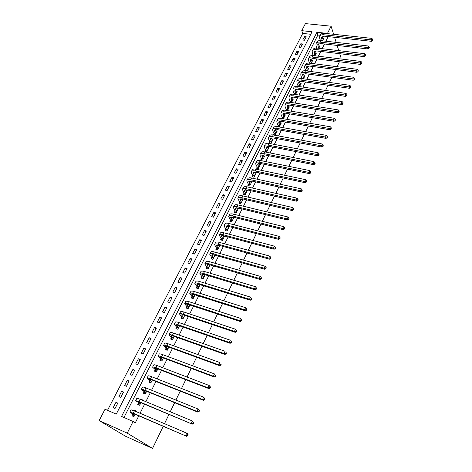 <?xml version="1.0" encoding="UTF-8"?>
<svg xmlns="http://www.w3.org/2000/svg" width="472" height="472" viewBox="0 0 472 472"><rect width="100%" height="100%" fill="white"/><g stroke="black" fill="none" stroke-linecap="round" stroke-linejoin="round"><path stroke-width="0.71" d="M310.777 34.279L302.735 33.406L301.744 30.668L305.419 23.6L331.084 26.202L333.627 34.291M301.744 30.668L312.063 31.766L116.26 414.115L105.038 409.23L99.138 420.587L125.623 436.281L152.55 448.4L163.235 426.293M302.735 33.406L107.516 410.31M115.026 408.498L117.799 403.118L115.941 402.327L113.168 407.702L115.026 408.498M120.779 397.324L123.511 392.008L121.658 391.235L118.92 396.545L120.779 397.324M126.455 386.279L129.157 381.028L127.304 380.279L124.602 385.524L126.455 386.279M132.066 375.37L134.738 370.184L132.886 369.452L130.219 374.632L132.066 375.37M137.612 364.596L140.249 359.469L138.402 358.761L135.765 363.877L137.612 364.596M143.087 353.947L145.695 348.879L143.854 348.188L141.246 353.245L143.087 353.947M148.503 343.421L151.075 338.418L149.235 337.745L146.662 342.743L148.503 343.421M153.848 333.026L156.397 328.075L154.556 327.426L152.013 332.365L153.848 333.026M159.135 322.748L161.654 317.857L159.819 317.225L157.3 322.105L159.135 322.748M164.362 312.588L166.846 307.756L165.017 307.142L162.527 311.968L164.362 312.588M169.525 302.552L171.985 297.773L170.156 297.177L167.696 301.944L169.525 302.552M174.628 292.628L177.059 287.902L175.236 287.324L172.805 292.038L174.628 292.628M179.673 282.817L182.08 278.144L180.257 277.583L177.855 282.244L179.673 282.817M184.664 273.117L187.036 268.503L185.219 267.954L182.847 272.562L184.664 273.117M189.596 263.529L191.945 258.963L190.127 258.438L187.779 262.993L189.596 263.529M194.47 254.048L196.794 249.535L194.983 249.021L192.659 253.529L194.47 254.048M199.296 244.673L201.591 240.207L199.78 239.711L197.485 244.166L199.296 244.673M204.063 235.404L206.335 230.991L204.529 230.507L202.258 234.914L204.063 235.404M208.777 226.235L211.025 221.869L209.226 221.403L206.978 225.763L208.777 226.235M213.444 217.167L215.663 212.848L213.863 212.4L211.645 216.707L213.444 217.167M218.052 208.199L220.253 203.928L218.459 203.491L216.259 207.757L218.052 208.199M222.619 199.332L224.79 195.107L223.002 194.682L220.825 198.901L222.619 199.332M227.132 190.558L229.28 186.381L227.492 185.968L225.345 190.139L227.132 190.558M231.593 181.879L233.717 177.743L231.935 177.348L229.811 181.478L231.593 181.879M236.012 173.289L238.112 169.2L236.336 168.823L234.23 172.905L236.012 173.289M240.378 164.799L242.46 160.751L240.685 160.38L238.602 164.421L240.378 164.799M244.702 156.391L246.762 152.391L244.992 152.031L242.932 156.031L244.702 156.391M248.98 148.078L251.015 144.113L249.251 143.771L247.21 147.724L248.98 148.078M253.21 139.848L255.228 135.93L253.464 135.6L251.446 139.511L253.21 139.848M257.399 131.706L259.393 127.823L257.635 127.505L255.641 131.381L257.399 131.706M261.547 123.646L263.518 119.805L261.765 119.499L259.789 123.334L261.547 123.646M265.647 115.669L267.6 111.87L265.848 111.575L263.895 115.369L265.647 115.669M269.707 107.775L271.642 104.017L269.895 103.734L267.96 107.486L269.707 107.775M273.725 99.964L275.642 96.241L273.896 95.969L271.978 99.686L273.725 99.964M277.701 92.229L279.601 88.547L277.861 88.288L275.961 91.963L277.701 92.229M281.642 84.576L283.519 80.93L281.778 80.682L279.902 84.323L281.642 84.576M285.536 77.001L287.395 73.39L285.66 73.148L283.802 76.753L285.536 77.001M289.395 69.496L291.236 65.921L289.507 65.696L287.666 69.266L289.395 69.496M293.218 62.068L295.035 58.534L293.313 58.31L291.489 61.844L293.218 62.068M297 54.717L298.8 51.212L297.083 51.005L295.277 54.504L297 54.717M300.747 47.436L302.528 43.967L300.812 43.766L299.024 47.229L300.747 47.436M304.452 40.226L306.222 36.792L304.505 36.604L302.741 40.031L304.452 40.226M331.084 26.202L327.474 33.412L316.93 32.285L121.564 416.428L133.092 421.449L135.281 422.847L138.797 415.808M140.072 413.26L144.579 404.227M145.86 401.666L150.291 392.792M151.577 390.22L155.931 381.494M157.223 378.916L161.507 370.343M162.799 367.747L167.005 359.322M168.303 356.72L172.439 348.442M173.743 345.828L177.808 337.692M179.118 335.067L183.112 327.072M184.428 324.441L188.352 316.576M189.667 313.939L193.526 306.21M194.853 303.561L198.647 295.968M199.969 293.313L203.697 285.843M205.031 283.182L208.695 275.837M210.028 273.17L213.633 265.948M214.972 263.27L218.512 256.172M219.852 253.493L223.339 246.514M224.684 243.823L228.112 236.962M229.457 234.271L232.826 227.522M234.171 224.82L237.487 218.188M238.838 215.48L242.095 208.954M243.446 206.246L246.649 199.833M248.006 197.119L251.157 190.806M252.514 188.086L255.617 181.879M256.974 179.159L260.025 173.053M261.382 170.327L264.385 164.327M265.742 161.595L268.692 155.689M270.061 152.957L272.958 147.152M274.326 144.414L277.176 138.697M278.545 135.96L281.353 130.343M282.722 127.599L285.483 122.071M286.852 119.328L289.566 113.894M290.935 111.144L293.608 105.793M294.982 103.049L297.608 97.787M298.982 95.037L301.567 89.857M302.941 87.108L305.484 82.016M306.859 79.261L309.361 74.251M310.735 71.496L313.202 66.57M314.576 63.814L316.995 58.965M318.37 56.209L320.753 51.436M322.128 48.681L324.476 43.984M325.851 41.229L328.158 36.609M320.252 35.306L317.868 35.046L123.983 417.478M132.768 414.333L132.012 415.826L133.93 416.652L135.139 414.239M136.414 411.702L136.685 411.165L134.774 410.351L134.502 410.888M138.479 402.976L137.741 404.451L139.653 405.253L140.933 402.704M142.214 400.15L142.373 399.831L140.461 399.041L140.302 399.359M145.37 393.86L144.786 393.618L145.293 393.99L146.65 391.306M147.937 388.745L146.025 387.972M145.299 393.996L143.394 393.211L144.125 391.754M149.701 380.674L148.975 382.113L150.881 382.875L152.297 380.054M155.205 369.729L154.492 371.145L156.397 371.889L157.872 368.945M160.645 358.915L159.937 360.319L161.843 361.033L163.383 357.965M166.02 348.23L165.324 349.616L167.218 350.312L168.823 347.121M171.33 337.669L170.646 339.038L172.534 339.716L174.197 336.406M176.581 327.238L175.897 328.595L177.791 329.249L179.507 325.827M181.767 316.93L181.095 318.264L182.983 318.907L184.753 315.367M186.894 306.741L186.228 308.063L188.11 308.682L189.939 305.036M191.957 296.67L191.302 297.979L193.178 298.581L195.06 294.829M196.966 286.716L196.317 288.008L198.187 288.593L200.128 284.74M201.916 276.881L201.273 278.155L203.143 278.728L205.131 274.769M206.807 267.152L206.17 268.415L208.04 268.969L210.075 264.91M211.645 257.541L211.013 258.786L212.878 259.323L214.961 255.169M216.424 248.036L215.804 249.269L217.663 249.788L219.793 245.54M221.15 238.637L220.536 239.853L222.395 240.36L224.572 236.018M225.828 229.339L225.221 230.548L227.073 231.032L229.292 226.607M230.448 220.153L229.852 221.344L231.699 221.816L233.9 217.427L232.13 216.984M235.021 211.067L234.431 212.247L236.271 212.701L238.448 208.358L236.749 207.945M239.546 202.075L238.956 203.243L240.797 203.686L242.95 199.39L241.322 199.007M244.018 193.184L243.434 194.34L245.269 194.765L247.399 190.523L245.835 190.163M248.437 184.393L247.865 185.537L249.694 185.95L251.806 181.749L250.296 181.413M252.815 175.696L252.249 176.829L254.072 177.224L256.16 173.071L254.709 172.758M257.14 167.094L256.579 168.209L258.402 168.593L260.467 164.486L259.063 164.197M261.423 158.58L260.868 159.689L262.686 160.061L264.727 155.996L263.376 155.725M265.659 150.161L265.111 151.252L266.928 151.612L268.946 147.588L267.636 147.341M269.848 141.83L269.305 142.91L271.117 143.258L273.117 139.275L271.848 139.039M273.996 133.588L273.459 134.656L275.264 134.992L277.241 131.051L276.02 130.832M278.102 125.428L277.565 126.49L279.371 126.809L281.324 122.915L280.138 122.708M282.162 117.357L281.637 118.407L283.436 118.714L285.365 114.861L284.215 114.666M287.513 110.584L289.365 106.89L288.25 106.707M286.18 109.368L285.719 110.289M291.566 102.507L293.324 99.002L292.239 98.831M290.156 101.468L289.773 102.223M295.572 94.518L297.242 91.196L296.186 91.037M294.091 93.639L293.79 94.247M299.543 86.612L301.118 83.467L300.098 83.32M297.985 85.898L297.761 86.352M303.466 78.789L304.959 75.815L303.962 75.679M301.844 78.234L301.691 78.535M307.355 71.042L308.759 68.245L307.785 68.115M309.443 63.154L311.207 63.36L312.517 60.752L311.573 60.628M315.007 55.796L316.24 53.33L315.32 53.218M318.771 48.286L319.928 45.985L319.025 45.878M322.506 40.852L323.58 38.71L322.701 38.615M339.722 53.708L341.138 58.203L340.766 58.971M339.409 61.773L337.026 66.711M335.669 69.508L333.244 74.529M331.893 77.331L329.426 82.435M328.069 85.237L325.562 90.423M324.211 93.22L321.662 98.495M320.311 101.297L317.715 106.654M316.364 109.451L313.732 114.902M312.381 117.699L309.703 123.245M308.352 126.036L305.626 131.67M304.281 134.467L301.508 140.196M300.162 142.981L297.342 148.81M295.997 151.595L293.136 157.518M291.79 160.303L288.876 166.327M287.531 169.112L284.575 175.236M283.229 178.015L280.22 184.245M278.875 187.018L275.819 193.355M274.474 196.128L271.365 202.571M270.025 205.338L266.857 211.887M265.524 214.654L262.302 221.315M260.969 224.076L257.694 230.855M256.361 233.61L253.027 240.502M251.7 243.251L248.313 250.266M246.986 253.01L243.54 260.143M242.213 262.88L238.708 270.137M237.387 272.869L233.817 280.25M232.501 282.982L228.873 290.486M227.557 293.206L223.864 300.847M222.554 303.561L218.796 311.331M217.486 314.039L213.668 321.945M212.359 324.647L208.471 332.695M207.173 335.386L203.214 343.575M201.916 346.259L197.892 354.59M196.6 357.263L192.499 365.741M191.213 368.408L187.042 377.034M185.762 379.694L181.513 388.474M180.233 391.123L175.914 400.061M174.64 402.693L170.244 411.791M168.976 414.416L164.498 423.679M334.571 37.306L336.17 42.386M337.126 45.43L338.76 50.64M133.092 421.449L127.233 433.148L152.55 448.4M99.138 420.587L127.233 433.148M317.868 35.046L316.93 32.285M136.508 411.513L134.774 410.351M117.628 403.442L115.941 402.327M305.254 38.669L304.505 36.604M301.573 45.825L300.812 43.766M297.856 53.047L297.083 51.005M294.109 60.339L293.313 58.31M290.315 67.708L289.507 65.696M286.492 75.148L285.66 73.148M282.622 82.665L281.778 80.682M278.722 90.258L277.861 88.288M274.775 97.922L273.896 95.969M270.792 105.669L269.895 103.734M266.763 113.498L265.848 111.575M262.697 121.404L261.765 119.499M258.591 129.393L257.635 127.505M254.438 137.464L253.464 135.6M250.243 145.624L249.251 143.771M246 153.866L244.992 152.031M241.717 162.197L240.685 160.38M237.387 170.61L236.336 168.823M233.009 179.118L231.935 177.348M228.59 187.72L227.492 185.968M224.117 196.411L223.002 194.682M219.598 205.202L218.459 203.491M215.025 214.082L213.863 212.4M210.406 223.067L209.226 221.403M205.739 232.147L204.529 230.507M201.019 241.328L199.78 239.711M196.24 250.608L194.983 249.021M191.414 259.995L190.127 258.438M186.528 269.488L185.219 267.954M181.59 279.094L180.257 277.583M176.593 288.805L175.236 287.324M171.542 298.628L170.156 297.177M166.433 308.564L165.017 307.142M161.265 318.612L159.819 317.225M156.031 328.783L154.556 327.426M150.739 339.073L149.235 337.745M145.382 349.486L143.854 348.188M139.966 360.018L138.402 358.761M134.485 370.679L132.886 369.452M128.933 381.47L127.304 380.279M123.316 392.391L121.658 391.235M141.777 399.973L140.461 399.041M146.456 388.149L146.078 387.866M204.966 275.093L204.553 274.592M209.81 265.441L209.19 264.656M214.601 255.889L213.81 254.85M219.338 246.449L218.412 245.18M223.993 237.074L222.979 235.64M228.696 227.799L227.522 226.224M134.001 416.516L133.464 416.162L134.048 416.416M134.608 414.965L132.089 413.201L134.343 413.897L186.587 436.305L133.24 413.171L129.865 412.127L134.679 415.159M133.464 416.162L132.691 414.139M187.331 435.556L187.732 435.833L188.186 434.854L187.791 434.576L187.331 435.556L185.584 435.609L186.735 433.16L134.408 410.846L131.027 409.826L129.906 412.05M187.791 434.576L186.735 433.16L187.732 433.862L188.186 434.854M187.732 435.833L186.587 436.305M139.683 405.188L139.157 404.823L139.747 405.07M140.32 403.584L137.859 401.743L140.131 402.368L192.275 424.151L139.051 401.613L135.653 400.675L140.39 403.778M139.157 404.823L138.408 402.781M193.03 423.378L193.42 423.667L193.874 422.7L193.485 422.411L193.03 423.378L191.302 423.425L192.434 421.006L140.208 399.318C137.966 398.403 136.833 398.097 136.803 398.403L135.7 400.581M193.485 422.411L192.434 421.006L193.874 422.7M193.42 423.667L192.275 424.151M145.966 392.338L143.559 390.427L145.854 390.981L197.892 412.15L196.936 411.395L144.792 390.202C142.556 389.311 141.411 389.034 141.364 389.37L144.054 391.559L146.031 392.533M144.786 393.618L144.054 391.559M198.659 411.354L199.036 411.655L199.485 410.699L199.101 410.398L198.659 411.354L196.936 411.395L198.057 409.012L145.931 387.937C143.695 387.052 142.55 386.78 142.503 387.123L141.423 389.258M199.101 410.398L198.057 409.012L199.485 410.699M199.036 411.655L197.892 412.15M150.627 382.768L150.928 382.786M151.536 381.234L149.193 379.246L151.5 379.742L203.438 400.309L202.506 399.524L150.462 378.933C148.232 378.066 147.075 377.824 147.01 378.196L149.63 380.479L151.606 381.429M150.344 382.55L149.63 380.479M204.211 399.489L204.582 399.802L205.025 398.858L204.653 398.545L204.211 399.489L202.506 399.524L203.609 397.17L151.589 376.697C149.353 375.836 148.202 375.6 148.131 375.977L147.075 378.072M204.653 398.545L203.609 397.17L205.025 398.858M204.582 399.802L203.438 400.309M155.949 371.712L156.415 371.847M157.046 370.266L154.751 368.207L157.076 368.638L208.913 388.615L207.999 387.807L156.061 367.8C153.831 366.962 152.674 366.75 152.586 367.163L155.14 369.529L157.111 370.461M155.831 371.617L155.14 369.529M209.692 387.772L210.052 388.096L210.488 387.17L210.128 386.839L209.692 387.772L207.999 387.807L209.09 385.482L157.176 365.593C154.946 364.762 153.783 364.555 153.689 364.974L152.657 367.027M210.128 386.839L209.09 385.482L209.999 386.297L210.488 387.17M210.052 388.096L208.913 388.615M162.48 359.428L160.244 357.304C160.321 357.003 161.1 357.121 162.586 357.664L214.312 377.075L213.421 376.237L161.595 356.808C159.365 356 158.197 355.817 158.09 356.266L160.58 358.714L162.545 359.629M161.253 360.814L160.58 358.714M215.102 376.208L215.456 376.544L215.887 375.623L215.533 375.287L215.102 376.208L213.421 376.237L214.5 373.942L162.692 354.625C160.462 353.823 159.294 353.646 159.182 354.1L158.167 356.112M215.533 375.287L215.887 375.623M215.456 376.544L214.312 377.075M167.855 348.719L165.672 346.531C165.76 346.206 166.545 346.306 168.032 346.832L219.651 365.682L218.778 364.815L167.058 345.952C164.834 345.168 163.654 345.014 163.53 345.498L165.961 348.023L167.92 348.92M166.592 350.082L165.961 348.023M220.442 364.791L220.79 365.139L221.215 364.231L220.867 363.882L220.442 364.791L218.778 364.815L219.84 362.549L168.138 343.793C165.914 343.014 164.74 342.873 164.61 343.362L163.613 345.333M220.867 363.882L221.215 364.231M220.79 365.139L219.651 365.682M173.165 338.141L171.035 335.887C171.135 335.539 171.92 335.616 173.407 336.129L224.914 354.431L224.064 353.54L172.451 335.226C170.233 334.465 169.047 334.341 168.905 334.86L171.271 337.468L173.224 338.347M171.873 339.48L171.271 337.468M225.716 353.516L226.058 353.876L226.477 352.979L226.135 352.625L225.716 353.516L224.064 353.54L225.114 351.304L173.525 333.096C171.301 332.341 170.121 332.223 169.973 332.748L168.994 334.683M226.135 352.625L226.477 352.979M226.058 353.876L224.914 354.431M178.41 327.686L176.333 325.367C176.44 324.996 177.236 325.06 178.717 325.55L230.118 343.315L229.286 342.401L177.785 324.63C175.566 323.892 174.374 323.798 174.215 324.352L176.522 327.031L178.469 327.892M177.088 329.008L176.522 327.031M230.926 342.389L231.256 342.755L231.669 341.87L231.339 341.504L230.926 342.389L229.286 342.401L230.324 340.194L178.841 322.523C176.628 321.792 175.436 321.703 175.271 322.264L174.31 324.158M231.339 341.504L231.669 341.87M231.256 342.755L230.118 343.315M183.596 317.361L181.567 314.977C181.69 314.582 182.487 314.629 183.968 315.107L235.257 332.341L234.442 331.409L183.053 314.157C180.835 313.443 179.643 313.384 179.46 313.968L181.708 316.724L183.655 317.567M182.251 318.659L181.708 316.724M236.071 331.397L236.395 331.769L236.802 330.896L236.478 330.518L236.071 331.397L234.442 331.409L235.463 329.226L184.098 312.081C181.885 311.373 180.688 311.313 180.505 311.909L179.566 313.762M236.478 330.518L236.802 330.896M236.395 331.769L235.257 332.341M189.886 305.142L189.532 304.906M188.717 307.154L186.741 304.706C186.871 304.292 187.679 304.316 189.154 304.782L240.325 321.509L239.534 320.547L188.257 303.815C186.045 303.124 184.841 303.089 184.646 303.708L186.835 306.534L188.776 307.361M187.349 308.434L186.835 306.534M241.151 320.535L241.469 320.925L241.87 320.063L241.552 319.674L241.151 320.535L239.534 320.547L240.543 318.388L189.29 301.761C187.077 301.071 185.874 301.042 185.673 301.667L184.758 303.49M241.552 319.674L241.87 320.063M241.469 320.925L240.325 321.509M194.429 294.658L195.054 294.847M194.936 295.077L194.393 294.616M193.78 297.065L191.85 294.563C191.992 294.127 192.8 294.133 194.275 294.581L245.34 310.8L244.561 309.821L193.402 293.59C191.19 292.923 189.98 292.917 189.768 293.566L191.903 296.463L193.839 297.272M192.387 298.328L191.903 296.463M246.166 309.815L246.478 310.21L246.874 309.361L246.567 308.965L246.166 309.815L244.561 309.821L245.564 307.691L194.423 291.56C192.216 290.899 191.001 290.894 190.788 291.554L189.886 293.336M245.564 307.691L246.567 308.965M246.478 310.21L245.34 310.8M199.503 284.787L200.022 284.946M199.927 285.135L199.225 284.463M198.789 287.088L196.901 284.533C197.06 284.079 197.868 284.067 199.343 284.498L250.29 300.227L249.529 299.224L198.482 283.489C196.281 282.846 195.06 282.864 194.836 283.542L196.912 286.51L198.842 287.3M197.373 288.339L196.912 286.51M251.122 299.224L251.423 299.626L251.818 298.788L251.517 298.381L251.122 299.224L249.529 299.224L250.514 297.118L199.491 281.483C197.29 280.84 196.069 280.864 195.839 281.554L194.954 283.3M250.514 297.118L251.517 298.381M251.423 299.626L250.29 300.227M204.518 275.034L204.931 275.158M204.86 275.3L204.034 274.444M203.733 277.235L201.898 274.621C202.063 274.143 202.877 274.114 204.346 274.533L255.175 289.784L254.438 288.758L203.503 273.506C201.308 272.881 200.081 272.928 199.839 273.636L201.863 276.669L203.786 277.447M202.299 278.468L201.863 276.669M256.019 288.764L256.314 289.171L256.703 288.339L256.408 287.932L256.019 288.764L254.438 288.758L255.411 286.681L204.5 271.524C202.305 270.904 201.078 270.952 200.83 271.671L199.969 273.382M255.411 286.681L256.408 287.932M256.314 289.171L255.175 289.784M209.462 265.388L209.786 265.482M209.739 265.583L208.807 264.556M208.624 267.488L206.83 264.822C207.007 264.326 207.827 264.279 209.297 264.686L260.007 279.465L259.287 278.415L208.471 263.636C206.276 263.04 205.043 263.105 204.783 263.848L206.754 266.94L208.671 267.701M207.173 268.71L206.754 266.94M260.857 278.427L261.146 278.846L261.529 278.026L261.24 277.601L260.857 278.427L259.287 278.415L260.249 276.362L209.456 261.677C207.261 261.081 206.034 261.158 205.768 261.901L204.919 263.582M260.249 276.362L261.24 277.601M261.146 278.846L260.007 279.465M214.559 255.977L213.545 254.792M213.456 257.859L211.71 255.14C211.898 254.62 212.719 254.561 214.182 254.951L264.78 269.27L264.072 268.202L213.373 253.883C211.185 253.305 209.952 253.399 209.674 254.166L211.592 257.328L213.503 258.072M211.987 259.069L211.592 257.328M265.636 268.214L265.913 268.639L266.296 267.83L266.013 267.4L265.636 268.214L264.072 268.202L265.028 266.173L214.353 251.948C212.158 251.369 210.925 251.47 210.648 252.249L209.816 253.895M265.028 266.173L266.013 267.4M265.913 268.639L264.78 269.27M219.161 246.413L218.241 245.151M218.235 248.337L216.536 245.564C216.731 245.033 217.557 244.95 219.02 245.328L269.494 259.193L268.804 258.107L218.229 244.242C216.04 243.682 214.801 243.806 214.512 244.602L216.377 247.818L218.282 248.549M216.754 249.535L216.377 247.818M270.356 258.125L270.627 258.562L271.005 257.759L270.727 257.323L270.356 258.125L268.804 258.107L269.748 256.101L219.191 242.331C217.002 241.776 215.763 241.9 215.468 242.697L214.654 244.313M269.748 256.101L270.727 257.323M270.627 258.562L269.494 259.193M224.035 237.086L222.902 235.628M222.961 238.92L221.303 236.094C221.504 235.546 222.336 235.451 223.799 235.811L274.155 249.24L273.483 248.136L223.02 234.714C220.837 234.177 219.592 234.318 219.291 235.139L221.108 238.419L223.008 239.133M221.462 240.106L221.108 238.419M275.023 248.154L275.288 248.596L275.66 247.806L275.388 247.363L275.023 248.154L273.483 248.136L274.409 246.154L223.976 232.82C221.793 232.283 220.548 232.43 220.241 233.262L219.439 234.844M274.409 246.154L275.388 247.363M275.288 248.596L274.155 249.24M228.566 227.758L227.516 226.224M227.634 229.61L226.017 226.737L228.519 226.407L278.763 239.404L278.102 238.277L227.764 225.292C225.581 224.772 224.33 224.938 224.017 225.787L225.781 229.126L227.681 229.829M226.123 230.784L225.781 229.126M279.63 238.301L279.89 238.749L280.256 237.971L279.996 237.516L279.63 238.301L278.102 238.277L279.023 236.325L228.702 223.421C226.525 222.902 225.274 223.073 224.955 223.929L224.17 225.48M279.023 236.325L279.996 237.516M279.89 238.749L278.763 239.404M233.304 218.619L232.088 216.925M232.253 220.406L230.678 217.486L233.192 217.108L283.312 229.681L282.669 228.536L232.448 215.975C230.271 215.474 229.02 215.663 228.684 216.542L230.407 219.934L232.301 220.619M230.731 221.569L230.407 219.934M284.185 228.566L284.439 229.02L284.805 228.247L284.545 227.793L284.185 228.566L282.669 228.536L283.578 226.607L233.38 214.123C231.203 213.627 229.947 213.822 229.616 214.701L228.849 216.223M283.578 226.607L284.545 227.793M284.439 229.02L283.312 229.681M237.858 209.538L236.619 207.739M236.826 211.297L235.286 208.335L237.811 207.916L287.808 220.076L287.183 218.914L237.086 206.765C234.908 206.288 233.652 206.494 233.31 207.397L234.979 210.848L236.867 211.515M235.292 212.459L234.979 210.848M288.687 218.943L288.941 219.409L289.047 218.176L288.687 218.943L287.183 218.914L288.079 217.002L238.006 204.936C235.835 204.459 234.572 204.671 234.224 205.58L233.469 207.072M288.079 217.002L289.047 218.176M288.941 219.409L287.808 220.076M242.366 200.559L241.109 198.665M241.345 202.293L239.847 199.284L242.378 198.824L292.257 210.577L291.643 209.397L241.664 197.656C239.499 197.196 238.236 197.426 237.876 198.352L239.505 201.857L241.381 202.517M239.8 203.444L239.505 201.857M293.142 209.432L293.383 209.904L293.737 209.149L293.49 208.677L293.142 209.432L291.643 209.397L292.528 207.509L242.573 195.85C240.407 195.39 239.145 195.626 238.785 196.558L238.047 198.016M292.528 207.509L293.49 208.677M293.383 209.904L292.257 210.577M246.821 191.673L245.552 189.685M245.812 193.39L244.354 190.34L246.891 189.832L296.652 201.19L296.05 199.992L246.195 188.653C244.03 188.21 242.767 188.464 242.396 189.408L243.977 192.965L245.853 193.608M244.254 194.529L243.977 192.965M297.537 200.028L297.779 200.506L298.127 199.762L297.885 199.278L297.537 200.028L296.05 199.992L296.929 198.128L247.098 186.865C244.933 186.422 243.664 186.682 243.292 187.632L242.567 189.065M296.929 198.128L297.885 199.278M297.779 200.506L296.652 201.19M251.234 182.888L249.953 180.811M250.231 184.582L248.809 181.484L251.358 180.941L300.994 191.909L300.41 190.694L250.679 179.743C248.52 179.319 247.245 179.596 246.862 180.564L247.186 182.08L248.402 184.174L250.272 184.806M248.667 185.714L248.402 184.174M301.885 190.735L302.121 191.219L302.233 189.998L301.885 190.735L300.41 190.694L301.278 188.847L251.564 177.979C249.411 177.555 248.136 177.832 247.753 178.811L247.039 180.21M301.278 188.847L302.233 189.998M302.121 191.219L300.994 191.909M255.594 174.197L254.308 172.044M254.603 175.873L253.222 172.734L255.777 172.144L305.29 182.735L304.723 181.508L255.11 170.941C252.951 170.528 251.676 170.823 251.281 171.82L251.588 173.36L252.78 175.478L254.644 176.091M253.033 177L252.78 175.478M306.186 181.549L306.411 182.039L306.529 180.817L306.186 181.549L304.723 181.508L305.579 179.679L255.989 169.188C253.836 168.781 252.561 169.082 252.16 170.079L251.464 171.454M305.579 179.679L306.529 180.817M306.411 182.039L305.29 182.735M259.907 165.601L258.621 163.365M258.927 167.253L257.582 164.073L260.143 163.448L309.538 173.661L308.983 172.422L259.494 162.226C257.34 161.837 256.06 162.15 255.653 163.165L255.942 164.728L257.104 166.87L258.963 167.477M257.346 168.374L257.104 166.87M310.434 172.463L310.659 172.958L310.777 171.743L310.434 172.463L308.983 172.422L309.827 170.616L260.361 160.498C258.213 160.108 256.933 160.421 256.52 161.448L255.842 162.793M309.827 170.616L310.777 171.743M310.659 172.958L309.538 173.661M264.173 157.099L262.892 154.787M263.211 158.728L261.895 155.512L264.467 154.845L313.738 164.693L313.19 163.436L263.824 153.607C261.683 153.235 260.397 153.565 259.978 154.604L260.249 156.197L261.388 158.362L263.24 158.952M261.618 159.843L261.388 158.362M314.641 163.483L314.853 163.985L315.19 163.271L314.971 162.769L314.641 163.483L313.19 163.436L314.027 161.648L264.686 151.895C262.544 151.524 261.258 151.86 260.839 152.904L260.172 154.226M314.027 161.648L314.971 162.769M314.853 163.985L313.738 164.693M268.397 148.68L267.117 146.302M267.441 150.297L266.167 147.04L268.745 146.338L317.886 155.825L317.355 154.55L268.114 145.087C265.972 144.727 264.686 145.075 264.255 146.137L264.509 147.748L265.624 149.937L267.476 150.515M265.842 151.4L265.624 149.937M318.795 154.604L319.007 155.111L319.125 153.896L318.795 154.604L317.355 154.55L318.187 152.786L268.969 143.394C266.827 143.034 265.541 143.394 265.105 144.456L264.45 145.754M318.187 152.786L319.125 153.896M319.007 155.111L317.886 155.825M272.574 140.361L271.306 137.912M271.63 141.948L270.385 138.656L272.969 137.918L321.993 147.052L321.473 145.765L272.356 136.656C270.22 136.314 268.928 136.679 268.491 137.759L268.721 139.393L269.819 141.606L271.66 142.172M270.025 143.051L269.819 141.606M322.901 145.819L323.108 146.332L323.231 145.122L322.901 145.819L321.473 145.765L322.293 144.025L273.2 134.98C271.064 134.638 269.772 135.01 269.329 136.095L268.686 137.364M322.293 144.025L323.231 145.122M323.108 146.332L321.993 147.052M276.704 132.119L275.447 129.611M275.772 133.694L274.562 130.36L277.152 129.588L326.052 138.379L325.55 137.081L276.557 128.313C274.421 127.983 273.129 128.372 272.674 129.475L272.893 131.127L273.966 133.364L275.807 133.918M274.167 134.785L273.966 133.364M326.966 137.134L327.167 137.659L327.491 136.969L327.291 136.443L326.966 137.134L325.55 137.081L326.358 135.352L277.388 126.655C275.259 126.331 273.961 126.72 273.506 127.829L272.881 129.068M326.358 135.352L327.291 136.443M327.167 137.659L326.052 138.379M280.793 123.971L279.554 121.398M279.872 125.522L278.698 122.159L281.294 121.345L330.07 129.8L329.574 128.49L280.704 120.059C278.58 119.746 277.282 120.153 276.822 121.275L277.023 122.95L278.073 125.204L279.902 125.747M278.262 126.614L278.073 125.204M330.984 128.549L331.179 129.074L331.303 127.865L330.984 128.549L329.574 128.49L330.376 126.785L281.53 118.419C279.406 118.112 278.108 118.519 277.642 119.646L277.029 120.861M330.376 126.785L331.303 127.865M331.179 129.074L330.07 129.8M284.84 115.905L283.613 113.274M283.932 117.439L282.787 114.035L285.389 113.191L334.04 121.316L333.562 119.994L284.817 111.894C282.693 111.599 281.389 112.017 280.917 113.162L281.106 114.855L282.132 117.133L283.961 117.664M282.309 118.525L282.132 117.133M334.961 120.053L335.149 120.584L335.468 119.912L335.273 119.381L334.961 120.053L333.562 119.994L334.353 118.307L285.631 110.271C283.507 109.976 282.209 110.401 281.731 111.545L281.129 112.743M334.353 118.307L335.273 119.381M335.149 120.584L334.04 121.316M288.846 107.923L287.637 105.232M287.944 109.439L286.834 106.005L289.442 105.126L337.97 112.926L337.498 111.587L288.882 103.816C286.758 103.533 285.46 103.97 284.976 105.132L285.147 106.849L286.15 109.144L287.973 109.663M286.303 110.383L286.15 109.144M338.89 111.652L339.079 112.188L339.203 110.985L338.89 111.652L337.498 111.587L338.282 109.917L289.684 102.212C287.566 101.928 286.268 102.371 285.784 103.533L285.188 104.707M338.282 109.917L339.203 110.985M339.079 112.188L337.97 112.926M292.811 100.023L291.619 97.279M291.92 101.521L290.84 98.052L293.454 97.144L341.852 104.625L341.398 103.274L292.9 95.822C290.787 95.556 289.483 96.011 288.988 97.185L289.141 98.925L290.127 101.238L291.95 101.745M290.256 102.3L290.127 101.238M342.778 103.338L342.961 103.881L343.085 102.678L342.778 103.338L341.398 103.274L342.171 101.622L293.702 94.229C291.584 93.969 290.28 94.424 289.784 95.609L289.206 96.754M342.171 101.622L343.085 102.678M342.961 103.881L341.852 104.625M296.735 92.205L295.56 89.409M295.855 93.686L294.805 90.187L297.419 89.243L345.699 96.412L345.25 95.055L296.882 87.91C294.77 87.656 293.466 88.128 292.964 89.326L293.1 91.078L294.068 93.415L295.879 93.91M294.168 94.306L294.068 93.415M346.625 95.12L346.802 95.668L347.109 95.014L346.932 94.465L346.625 95.12L345.25 95.055L346.017 93.421L297.673 86.335C295.56 86.087 294.257 86.565 293.749 87.762L293.183 88.883M346.017 93.421L346.932 94.465M346.802 95.668L345.699 96.412M300.617 84.47L299.46 81.615M299.744 85.928L298.723 82.399L301.348 81.426L349.498 88.293L349.068 86.919L300.817 80.081C298.717 79.845 297.407 80.329 296.894 81.544L297.018 83.32L297.962 85.668L299.767 86.158M298.044 86.394L297.962 85.668M350.43 86.99L350.602 87.538L350.731 86.341L350.43 86.99L349.068 86.919L349.823 85.302L301.602 78.523C299.496 78.287 298.186 78.777 297.673 79.992L297.118 81.095M349.823 85.302L350.731 86.341M350.602 87.538L349.498 88.293M304.458 76.812L303.325 73.909M303.596 78.252L302.605 74.694L305.236 73.685L353.262 80.252L352.838 78.871L304.717 72.334C302.617 72.11 301.307 72.611 300.788 73.838L300.894 75.632L301.82 78.004L303.62 78.482M301.879 78.564L301.82 78.004M354.195 78.942L354.366 79.497L354.496 78.305L354.195 78.942L352.838 78.871L353.587 77.272L305.496 70.794C303.39 70.57 302.08 71.077 301.561 72.31L301.012 73.39M353.587 77.272L354.496 78.305M354.366 79.497L353.262 80.252M308.263 69.231L307.154 66.281M307.414 70.652L306.452 67.065L309.083 66.027L356.985 72.304L356.572 70.906L308.576 64.664C306.481 64.452 305.166 64.971 304.635 66.216L304.735 68.027L305.638 70.416L307.437 70.883M305.679 70.818L305.638 70.416M357.918 70.983L358.083 71.537L358.218 70.346L357.918 70.983L356.572 70.906L357.316 69.325L309.343 63.142C307.248 62.929 305.933 63.449 305.402 64.699L304.871 65.755M357.316 69.325L358.218 70.346M358.083 71.537L356.985 72.304M312.027 61.726L310.942 58.729M311.184 63.13L310.252 59.513L312.889 58.445L360.667 64.434L360.266 63.03L312.393 57.077C310.305 56.876 308.989 57.407 308.452 58.67L308.535 60.499L309.42 62.906M361.605 63.106L361.764 63.667L361.9 62.481L361.605 63.106L360.266 63.03L361.003 61.46L313.154 55.566C311.066 55.371 309.75 55.902 309.207 57.171L308.682 58.203M361.003 61.46L361.9 62.481M361.764 63.667L360.667 64.434M315.756 54.298L314.688 51.253M314.924 55.684L314.022 52.038L316.659 50.946L364.313 56.652L363.924 55.23L316.175 49.56C314.087 49.377 312.771 49.92 312.222 51.2L312.293 53.047L313.16 55.466L314.93 55.784M365.251 55.312L365.405 55.879L365.7 55.259L365.54 54.693L365.251 55.312L363.924 55.23L364.649 53.684L316.924 48.067C314.842 47.884 313.52 48.433 312.971 49.713L312.464 50.728M364.649 53.684L365.54 54.693M365.405 55.879L364.313 56.652M319.45 46.94L318.405 43.849M318.606 48.268L317.744 44.639L320.388 43.518L367.918 48.946L367.541 47.519L319.916 42.126C317.833 41.949 316.517 42.509 315.957 43.807L316.016 45.666L316.848 48.061M368.862 47.601L369.01 48.174L369.299 47.56L369.145 46.988L368.862 47.601L367.541 47.519L368.254 45.985L320.659 40.645C318.576 40.474 317.261 41.04 316.7 42.332L316.199 43.33M368.254 45.985L369.145 46.988M369.01 48.174L367.918 48.946M323.102 39.654L322.081 36.527M322.223 40.822L321.438 37.312L324.081 36.161L371.488 41.324L371.116 39.884L323.621 34.763C321.544 34.603 320.222 35.176 319.656 36.486L319.703 38.362L320.464 40.627M372.432 39.967L372.579 40.545L372.715 39.359L372.432 39.967L371.116 39.884L371.83 38.368L324.358 33.3C322.282 33.14 320.96 33.718 320.394 35.028L319.904 36.002M371.83 38.368L372.715 39.359M372.579 40.545L371.488 41.324M132.667 413.684L132.856 413.313M133.24 413.171L134.408 410.846M138.42 402.256L138.644 401.808M139.051 401.613L140.208 399.318M144.102 390.969L144.361 390.45M144.792 390.202L145.931 387.937M149.713 379.818L150.007 379.228M150.462 378.933L151.589 376.697M155.253 368.803L155.583 368.148M156.061 367.8L157.176 365.593M160.728 357.923L161.094 357.204M161.595 356.808L162.692 354.625M166.138 347.18L166.533 346.395M167.058 345.952L168.138 343.793M171.483 336.56L171.908 335.71M172.451 335.226L173.525 333.096M176.764 326.069L177.218 325.161M177.785 324.63L178.841 322.523M181.98 315.703L182.469 314.73M183.053 314.157L184.098 312.081M187.136 305.455L187.655 304.428M188.257 303.815L189.29 301.761M192.234 295.33L192.777 294.245M193.402 293.59L194.423 291.56M197.267 285.324L197.845 284.185M198.482 283.489L199.491 281.483M202.246 275.436L202.848 274.238M203.503 273.506L204.5 271.524M207.167 265.659L207.792 264.408M208.471 263.636L209.456 261.677M212.028 255.995L212.683 254.697M213.373 253.883L214.353 251.948M216.837 246.437L217.515 245.092M218.229 244.242L219.191 242.331M221.592 236.991L222.294 235.593M223.02 234.714L223.976 232.82M226.294 227.651L227.02 226.206M227.764 225.292L228.702 223.421M230.944 218.418L231.693 216.925M232.448 215.975L233.38 214.123M235.54 209.285L236.313 207.751M237.086 206.765L238.006 204.936M240.083 200.258L240.879 198.671M241.664 197.656L242.573 195.85M244.579 191.325L245.399 189.697M246.195 188.653L247.098 186.865M249.021 182.493L249.865 180.823M250.679 179.743L251.564 177.979M253.423 173.755L254.278 172.044M255.11 170.941L255.989 169.188M257.771 165.112L258.632 163.395M259.494 162.226L260.361 160.498M262.072 156.562L262.928 154.863M263.824 153.607L264.686 151.895M266.332 148.102L267.176 146.426M268.114 145.087L268.969 143.394M270.539 139.736L271.376 138.072M272.356 136.656L273.2 134.98M274.71 131.458L275.536 129.812M276.557 128.313L277.388 126.655M278.828 123.269L279.648 121.64M280.704 120.059L281.53 118.419M282.911 115.162L283.719 113.551M284.817 111.894L285.631 110.271M286.947 107.144L287.749 105.545M288.882 103.816L289.684 102.212M290.941 99.203L291.737 97.627M292.9 95.822L293.702 94.229M294.894 91.35L295.678 89.786M296.882 87.91L297.673 86.335M298.805 83.573L299.584 82.028M300.817 80.081L301.602 78.523M302.682 75.88L303.449 74.352M304.717 72.334L305.496 70.794M306.511 68.263L307.272 66.753M308.576 64.664L309.343 63.142M310.305 60.723L311.06 59.224M312.393 57.077L313.154 55.566M314.063 53.259L314.812 51.778M316.175 49.56L316.924 48.067M317.78 45.872L318.523 44.403M319.916 42.126L320.659 40.645M321.462 38.556L322.193 37.105M323.621 34.763L324.358 33.3M294.805 90.187L294.953 89.892M298.723 82.399L298.876 82.104M302.605 74.694L302.758 74.393M306.452 67.065L306.605 66.758M310.252 59.513L310.411 59.201M314.022 52.038L314.175 51.725M317.744 44.639L317.904 44.321M321.438 37.312L321.597 36.993"/></g></svg>

